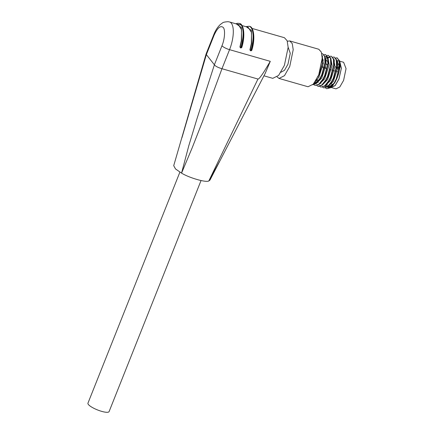 <?xml version="1.0" encoding="UTF-8"?>
<svg xmlns="http://www.w3.org/2000/svg" width="434" height="434" viewBox="0 0 434 434"><rect width="100%" height="100%" fill="white"/><g stroke="black" fill="none" stroke-linecap="round" stroke-linejoin="round"><path stroke-width="0.65" d="M179.888 172.146L87.95 403.181A11.382 2.74 21.7 0 0 101.637 411.351A11.382 2.74 21.7 0 0 109.097 411.595L201.034 180.566M263.948 75.809L272.774 78.342L278.574 75.462L284.389 65.388L288.138 47.382L287.167 40.763L284.422 37.709L252.083 28.438M265.228 73.319L270.284 61.34L264.691 70.644C261.008 76.471 258.762 79.27 257.953 79.042L221.969 68.724L202.494 121.52L192.262 147.614L181.548 173.123L175.531 168.962L173.714 165.69L206.101 53.952L206.372 54.608L181.96 137.686M280.977 72.228L284.487 70.308L287.964 64.216L290.27 53.322L288.138 47.241M277.12 76.889L279.024 78.445L284.482 75.673L289.744 66.483L293.21 49.677L292.245 43.595L289.776 40.932L287.335 41.241M279.122 78.467L308.037 86.757L313.391 84.104L318.757 74.8L322.218 58.183L321.317 52.075L318.789 49.254L289.89 40.97M312.854 84.673L316.37 83.04L319.966 78.348L321.746 74.778L324.936 62.859L324.692 56.599L322.625 53.735L321.795 53.675M322.625 53.735L325.082 56.708L325.326 62.973L322.136 74.892L320.363 78.462L316.478 83.393L312.795 84.733M313.402 84.093L313.787 84.565M313.95 84.728L315.117 85.406L318.865 84.218L322.869 79.178L324.648 75.614L327.838 63.69L327.594 57.429L325.527 54.565L324.149 54.641M325.527 54.565L327.985 57.543L328.229 63.803L325.039 75.722L323.259 79.292L319.256 84.326L315.117 85.406M316.853 85.563L318.019 86.236L321.762 85.048L325.771 80.013L327.551 76.444L330.735 64.525L330.491 58.259L328.429 55.4L327.046 55.471M328.429 55.4L330.887 58.373L331.131 64.633L327.941 76.558L326.162 80.122L322.158 85.162L318.404 86.35M317.889 81.429L317.661 80.111M319.755 86.393L320.916 87.071L324.665 85.878L328.674 80.843L330.453 77.274L333.637 65.355L333.393 59.095L331.332 56.23L329.949 56.306M331.332 56.23L333.784 59.203L334.028 65.469L330.844 77.388L329.064 80.957L325.055 85.992L320.916 87.071M318.122 81.131L318.046 80.16M320.764 82.861L320.883 83.48M322.657 87.223L323.818 87.901L327.567 86.713L331.576 81.673L333.35 78.109L336.54 66.185L336.296 59.925L334.234 57.06L332.851 57.136M334.229 57.06L336.686 60.038L336.93 66.299L333.746 78.218L331.967 81.787L327.958 86.822L323.818 87.901M325.554 88.053L326.721 88.731L330.469 87.543L334.473 82.509L336.252 78.939L339.442 67.02L339.198 60.755L337.131 57.896L335.753 57.966M337.131 57.896L339.638 60.879L340.126 67.216L339.833 67.129C339.448 70.964 338.384 74.936 336.643 79.053L334.869 82.617L330.86 87.657L326.721 88.731M322.164 60.017L321.995 62.019M317.824 76.975L319.24 74.062L322.218 63.782L322.093 55.552M326.297 59.697L325.657 60.695M326.048 60.803L326.357 60.31M337.332 57.95L335.542 58.102M326.954 83.464L327.279 84.646M328.701 86.55L329.086 86.708L333.724 83.74M331.25 87.326L335.156 85.514L338.911 78.999L341.303 68.539L339.838 61.666M339.779 61.411L341.384 68.306L338.954 79.059L335.156 85.644L331.12 87.44M331.364 87.527L336.003 88.856L339.8 86.979L343.598 80.388L346.05 68.615L343.619 62.29L339.719 61.172M337.755 68.415L336.426 71.274M336.638 68.523A10.405 3.868 106 0 1 337.326 67.449M322.31 63.142L323.352 63.44M325.212 63.972L327.724 64.693M334.956 66.765L336.426 67.189M336.817 67.303L338.981 67.921M338.439 72.071L337.131 71.697M335.65 71.268L333.144 70.552M331.332 70.031L330.241 69.717M326.948 68.773L324.437 68.057M324.046 67.943L322.625 67.536M265.315 73.151L209.958 180.115L208.83 180.945C206.296 182.79 189.316 177.924 181.548 173.123L188.801 145.716L197.031 118.607L214.391 64.802L206.372 54.608L213.957 35.545A6.505 1.562 -158.3 0 1 213.718 34.807L206.101 53.952M219.544 161.486L208.83 180.945L257.953 79.042M239.91 47.008L240.528 47.881L239.91 47.008L241.342 40.666L241.532 29.648L238.195 24.461L229.591 21.988A21.136 7.861 106 0 1 229.553 49.666A6.505 1.562 -158.3 0 1 221.975 45.738L214.385 64.796C215.432 66.223 217.96 67.53 221.969 68.724L229.553 49.666L270.284 61.34M221.975 45.738C224.769 39.288 225.436 29.512 223.217 27.445C220.467 25.194 217.38 27.895 213.957 35.545M242.08 25.568L248.199 27.326L251.536 32.517L251.346 43.536L249.913 49.877L250.543 50.756L251.704 50.415L250.543 50.756L250.95 50.198L251.704 50.415M240.528 47.881L240.946 47.328L240.132 47.094L241.613 40.541L241.391 27.521L236.308 23.913M241.7 47.545L240.935 48L241.7 47.545L240.946 47.328A22.432 8.344 -74 0 0 239.134 23.371L239.541 23.49A22.432 8.344 106 0 1 241.353 47.447M250.483 50.735L250.141 49.964L251.622 43.411L251.394 30.391L246.311 26.783M249.913 49.877L250.95 50.198A22.432 8.344 -74 0 0 249.138 26.241L245.883 26.658M314.021 83.361L317.981 81.31M314.672 82.503L315.182 83.23M327.882 59.1L326.01 56.398L327.144 56.724M316.522 79.72L317.053 82.167M330.041 57.554L327.958 57.217M327.274 57.478L325.424 59.04M324.594 86.339L325.202 86.605L328.598 85.541L332.227 81.017L333.665 78.196M325.956 85.178L326.118 85.536M327.496 87.169L328.099 87.44L332.487 85.465M333.887 59.648L334.202 59.463M336.572 59.632L337.874 67.416L333.355 81.342L327.871 86.892M327.16 87.017L326.33 86.93M333.67 58.796L334.977 66.581L330.458 80.507L324.968 86.062M325.565 60.668L326.292 59.675M328.402 57.803L329.449 57.489M330.773 57.966L332.075 65.751L327.556 79.677L322.066 85.232M318.187 82.487L317.997 81.874M325.185 57.152L325.5 56.968M327.871 57.136L329.173 64.921L324.654 78.847L319.169 84.397M315.871 82.948L315.274 81.63M322.283 56.322L322.598 56.138M324.968 56.301L326.27 64.091L321.751 78.011L316.267 83.567M315.556 83.691L313.598 83.279M322.082 55.487L323.368 63.255L318.854 77.181L315.23 81.7M340.126 67.216L339.795 67.503M326.607 84.484L326.769 85.08M327.768 86.974L328.484 87.516M328.099 87.44L330.605 87.435M332.672 85.834L337.549 76.785M337.69 75.125L338.97 65.333L336.795 60.51L339.312 61.27M334.728 60.755L334.099 61.161M337.668 61.161L336.947 61.482M338.178 60.901L339.269 61.069M240.479 47.865L240.935 48M241.217 24.998L237.87 24.364M250.944 50.87L251.753 50.425C255.534 38.718 253.749 26.686 249.545 26.355A22.432 8.344 106 0 1 251.357 50.317M318.014 86.236L318.41 86.35M329.086 86.708L330.415 87.088M322.565 59.805L323.487 60.071M325.462 60.635L327.974 61.357M337.994 64.232L338.883 64.482M325.733 67.454L324.654 67.145M322.836 66.624L321.746 66.31M229.591 21.988L228.072 21.7C224.817 21.895 222.94 22.324 222.441 22.986L220.396 24.45C217.64 26.984 215.416 30.434 213.718 34.807M235.874 23.794L237.295 23.306L239.134 23.371M240.534 47.886L241.743 47.561C245.53 35.843 243.734 23.805 239.541 23.49M249.138 26.241L249.545 26.355M316.446 79.699L318.702 80.344M331.538 84.028L333.149 84.489"/></g></svg>
